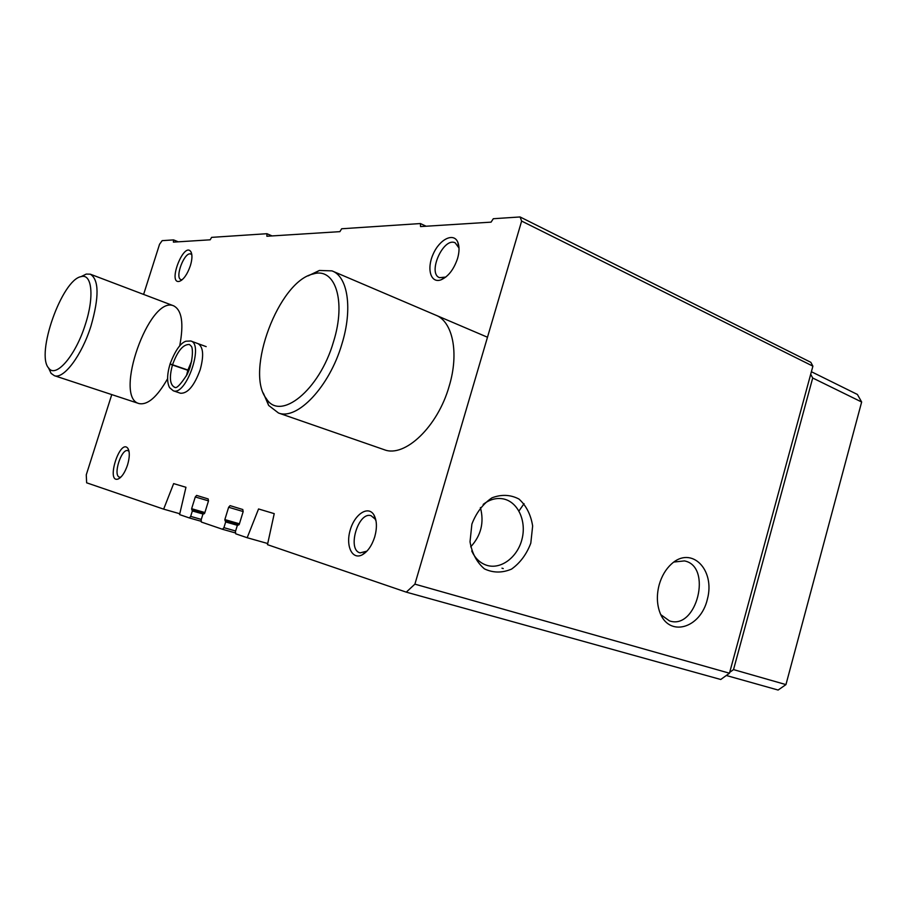 <?xml version="1.0" encoding="UTF-8"?>
<svg xmlns="http://www.w3.org/2000/svg" width="907" height="907" viewBox="0 0 907 907"><rect width="100%" height="100%" fill="white"/><g stroke="black" fill="none" stroke-linecap="round" stroke-linejoin="round"><path stroke-width="1.36" d="M143.612 294.412L159.553 244.266L162.172 240.65L173.554 239.901L173.407 242.124L210.197 239.811L211.592 237.373L266.941 233.711L266.873 236.251L339.898 231.648L341.656 228.768L420.417 223.553L420.553 226.58L491.072 222.147L493.306 218.723L520.062 216.954L521.638 221.07L414.896 584.142L406.279 592.146L267.474 544.665L274.231 513.645L258.552 508.963L247.18 537.726L235.741 533.815L235.435 531.57L237.215 525.765L239.267 524.314L243.133 511.741L242.815 509.53L230.095 505.641L228.632 507.262L224.845 519.586L225.673 521.956L223.916 527.659L222.498 529.28L201.377 522.058L201.139 519.938L202.839 514.416L204.744 513.011L208.451 501.038L208.191 498.941L196.615 495.403L195.277 496.968L191.626 508.714L192.352 510.947L190.674 516.389L189.348 517.942L179.575 514.598L185.958 487.286L173.645 483.601L163.645 509.144L86.641 482.807L86.267 474.837L111.765 394.602M163.645 509.144L179.779 513.747M247.18 537.726L267.724 543.531M406.279 592.146L720.748 679.49L729.466 673.209L414.896 584.142M520.062 216.954L810.824 362.312L812.899 366.156L729.466 673.209M420.417 223.553L426.12 226.228M266.941 233.711L272.055 235.922M173.554 239.901L178.248 241.818M471.889 524.076L470.019 541.774C472.025 553.383 476.833 562.419 484.451 568.882C493.136 572.986 502.161 573.065 511.514 569.12C520.176 562.93 526.604 554.268 530.81 543.146L532.647 525.992C530.844 514.677 526.287 505.698 518.985 499.054C510.505 494.61 501.503 494.202 491.968 497.83C483.012 503.873 476.322 512.614 471.889 524.076M659.208 584.698C656.691 594.187 656.781 603.053 659.468 611.307C668.153 637.995 700.623 628.868 707.426 599.039C715.362 569.562 691.383 545.345 671.339 564.086C665.704 569.313 661.657 576.183 659.208 584.698M521.638 221.07L812.899 366.156M198.1 343.674L197.93 343.606C203.315 346.735 204.064 355.442 200.186 369.727C194.302 385.781 187.738 393.627 180.493 393.241L180.323 393.185M374.727 536.876C371.904 545.64 367.754 551.615 362.29 554.789C352.12 560.322 345.386 545.787 350.261 529.926C354.773 513.974 368.344 505.176 373.979 515.017C376.938 520.573 377.187 527.851 374.727 536.876M457.559 258.495C453.806 269.492 448.285 276.612 440.972 279.855C430.689 283.664 426.426 268.835 433.183 254.085C439.634 239.199 453.715 232.147 457.82 242.237C459.509 246.5 459.43 251.919 457.559 258.495M127.536 464.962C124.973 472.468 121.889 477.139 118.273 478.964C105.541 483.669 119.939 437.877 127.876 448.364C129.871 451.765 129.758 457.298 127.536 464.962M190.368 265.694C187.386 274.209 183.781 279.413 179.575 281.295C167.013 284.855 183.917 240.877 190.924 251.783C192.443 254.697 192.261 259.334 190.368 265.694M167.58 378.752C157.16 396.994 147.648 405.27 139.032 403.581C113.216 397.391 149.27 295.285 173.52 305.772C181.922 310.001 183.974 323.38 179.699 345.918M435.439 315.024C452.604 321.135 459.384 352.676 449.18 386.155C437.775 426.732 404.839 457.786 384.443 449.781L383.536 449.464M189.348 517.942L200.957 521.242L189.348 517.942M203.531 513.623L204.143 513.804L203.531 513.623M503.249 568.576L501.979 568.179M455.201 242.838L459.01 248.076M660.818 614.674L669.4 620.853C696.689 630.58 712.732 566.127 684.422 560.911L673.81 562.045M470.71 546.842C481.095 535.515 484.327 522.409 480.393 507.546M471.731 550.957C475.075 558.304 480.064 563.088 486.708 565.288C500.959 569.868 517.693 557.147 522.058 538.951C526.661 520.811 517.818 501.673 503.192 498.884C496.265 497.626 489.599 499.462 483.182 504.405M182.16 279.764L181.026 279.651C174.359 277.837 184.654 251.046 190.867 254.073L191.853 254.81M120.835 477.184L119.599 477.184C112.604 475.903 121.345 448.103 127.921 450.632L129.021 451.335M445.791 277.077L439.566 277.678C427.14 273.37 443.455 236.784 455.167 242.827M366.938 551.139L360.192 552.862C346.723 550.096 358.22 511.14 371.11 515.72L375.147 519.087L376.031 520.947M524.053 503.657L518.963 510.981M308.119 275.875L319.366 270.467L331.951 270.876C347.8 276.34 352.891 308.765 341.894 344.059C329.456 386.813 297.19 420.497 278.483 413.002L268.631 405.418L263.325 393.071M333.493 341.803C319.468 390.532 280.002 421.676 266.318 398.581C244.799 371.723 278.766 281.125 313.142 273.993C334.978 266.851 346.531 300.602 333.493 341.803M811.391 371.723L857.41 394.466L861.65 402.005L785.95 684.604L778.115 690.046L726.303 675.488M810.699 374.274L812.706 378.004L861.65 402.005M812.706 378.004L733.525 669.604L785.95 684.604M733.525 669.604L729.682 672.37M81.029 276.658L86.244 274.073L90.326 274.186C99.056 279.707 99.271 296.997 90.972 326.067C81.834 355.351 63.683 379.443 54.409 375.702L51.098 373.389L48.49 367.845M85.326 324.502C75.712 355.51 55.837 378.502 48.763 368.185C35.373 354.66 62.016 279.424 81.165 276.624C91.992 273.256 94.475 296.759 85.326 324.502M188.826 370.634L170.017 364.149C166.967 374.512 166.831 382.346 169.598 387.674L173.282 390.781C185.935 396.336 204.29 344.048 190.776 340.987L185.912 341.225C180.493 342.993 175.221 350.555 170.074 363.9M191.74 360.907L187.896 370.045L188.871 370.464L190.277 366.564M187.896 370.045L170.085 363.911M222.51 529.28L235.264 532.897L222.498 529.28M228.632 507.262L243.178 511.548M224.845 519.586L239.437 523.793M224.981 520.686L239.085 524.745M225.526 520.867L239.074 524.756M225.673 521.956L237.407 525.323M223.916 527.659L235.605 530.992M195.277 496.968L208.497 500.868M191.626 508.714L204.891 512.546M191.751 509.745L204.551 513.441M192.239 509.915L204.54 513.453M192.352 510.947L203.009 514.02M190.674 516.389L201.297 519.416M187.862 370.124L186.434 375.849M172.545 364.727C169.155 377.006 169.802 384.5 174.461 387.232C174.609 385.18 174.235 394.443 187.193 374.342C193.259 361.553 193.1 348.129 191.354 346.315L189.472 344.49C183.225 344.172 177.591 350.896 172.568 364.648M191.751 254.187L190.924 251.783M181.559 280.24L179.575 281.295M128.907 450.768L127.876 448.364M120.291 477.683L118.273 478.964M458.477 246.455L457.82 242.237M444.509 277.621L440.972 279.855M375.147 519.087L373.979 515.017M365.464 552.057L362.29 554.789M278.483 413.002L384.443 449.781M332.767 271.216L487.49 337.234M266.318 398.581L268.631 405.418M313.142 273.993L319.366 270.467M54.409 375.702L139.032 403.581M90.587 274.288L173.827 305.886M48.763 368.185L51.098 373.389M81.165 276.624L86.244 274.073M206.172 346.633L190.946 341.055M180.493 393.241L173.282 390.781"/></g></svg>

